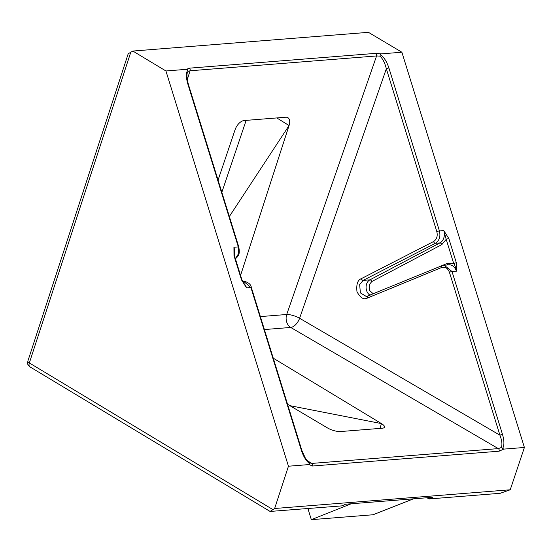 <?xml version="1.0" encoding="UTF-8"?>
<svg xmlns="http://www.w3.org/2000/svg" width="552" height="552" viewBox="0 0 552 552"><rect width="100%" height="100%" fill="white"/><g stroke="black" fill="none" stroke-linecap="round" stroke-linejoin="round"><path stroke-width="0.83" d="M240.562 275.413L289.062 125.545A9.75 5.465 120.9 0 0 287.965 117.735A9.75 5.465 120.9 0 0 285.763 117.224L244.163 120.529A9.75 5.465 120.9 0 0 235.042 129.837L218.061 180.097M375.781 53.358A1.953 1.497 85.5 0 1 376.581 55.952L379.942 56.125L380.39 54.544L381.287 53.861L375.781 53.358L189.26 68.179L186.528 69.338L165.931 70.973L132.846 51.053L368.432 32.333L401.884 52.226L524.4 447.472L510.227 489.783L500.195 493.295L429.007 498.953L432.451 497.317L345.524 504.224L342.074 505.86L270.087 511.442L274.641 508.495L288.448 466.219L309.044 464.577L312.584 466.012L499.098 451.198L503.803 449.107L524.4 447.472M510.227 489.783L274.641 508.495M370.102 295.244A8.39 6.458 85.5 0 1 366.59 284.059A8.39 6.458 85.5 0 1 369.902 279.85L439.93 242.921A1.953 1.18 -117.8 0 1 441.786 244.633L446.202 239.34L453.703 263.552C455.207 265.988 456.104 268.534 456.394 271.184L456.338 262.793L448.831 238.581L443.808 230.584L446.202 239.34A1.953 0.352 -17.2 0 1 448.831 238.581M381.287 53.861L401.884 52.226M503.803 449.107L501.271 447.541L498.297 448.603A1.953 1.497 85.5 0 1 499.098 451.198M309.541 462.886L309.465 462.824C308.727 462.548 307.374 461.023 305.408 458.25L301.882 450.508A1.953 0.352 162.8 0 0 301.406 450.425C303.51 456.78 306.353 461.279 309.934 463.901L309.044 464.577M309.934 463.901L309.465 462.824M288.448 466.219L165.931 70.973M186.528 69.338L187.79 69.842L188.073 71.367L190.067 70.773A1.953 1.497 -94.5 0 0 189.26 68.179M241.969 279.947L234.462 255.728L233.938 247.255L233.993 255.645L241.5 279.864L246.523 287.861L241.969 279.947A1.953 0.352 162.8 0 0 241.5 279.864M132.846 51.053L128.202 53.765L27.841 361.174A4.878 1.518 18.1 0 0 29.339 362.947L272.66 509.448M502.541 448.597C504.369 445.547 504.356 440.827 502.506 434.445A1.953 0.352 162.8 0 0 499.919 435.183C501.996 440.689 502.444 444.808 501.271 447.541M379.942 56.125C382.75 58.678 384.882 62.887 386.338 68.752A1.953 0.352 -17.2 0 1 388.918 68.02C386.821 61.658 383.978 57.166 380.39 54.544M447.43 264.863A1.953 1.208 67.1 0 0 447.562 263.263L453.703 263.552A1.953 0.352 -17.2 0 1 456.338 262.793M246.144 120.37L221.842 192.296M427 497.752L429.007 498.953M287.551 404.278L327.426 427.89A9.75 2.995 18.3 0 0 340.57 431.54L382.17 428.235A9.75 2.995 18.3 0 0 384.509 427.117A9.75 2.995 18.3 0 0 381.453 423.598L273.261 358.179M234.462 255.728A1.953 0.352 162.8 0 0 233.993 255.645M235.393 258.736L238.54 253.651L238.326 246.91A1.953 0.352 162.8 0 1 238.795 246.985L188.294 84.076A1.953 0.352 162.8 0 0 187.825 83.994L238.326 246.91L233.938 247.255A9.75 7.5 85.5 0 1 234.103 254.03M187.397 72.947L188.073 71.367M449.425 272.274C447.755 268.113 445.153 266.526 441.607 267.506L367.342 298.073C363.837 300.04 360.38 297.928 356.985 291.76C356.185 284.39 357.627 280.023 361.318 278.65L433.561 241.548C436.749 239.423 437.839 236.132 436.832 231.667L386.338 68.752L299.598 318.269L499.919 435.183L449.425 272.274A1.953 0.352 -17.2 0 1 452.005 271.536L456.394 271.184A9.75 7.5 -94.5 0 0 448.659 264.767L442.283 265.574A1.953 1.152 -112.4 0 0 442.055 265.629L444.125 265.132M229.349 216.515L289.062 125.545L276.793 117.935M379.969 428.407L381.453 423.598L289.89 405.665M351.175 503.776L311.335 519.667L373.035 514.761L413.489 498.829M311.335 519.667L308.161 509.413L309.955 508.413M373.352 293.905L369.398 290.29L369.212 284.791L371.758 281.561L441.786 244.633M371.758 281.561A1.953 1.18 62.2 0 0 369.902 279.85L363.133 280.388L435.369 243.287C439.357 240.644 440.703 236.525 439.42 230.929L388.918 68.02M367.639 296.286L366.404 296.527L360.373 292.884L359.662 284.611L363.133 280.388A1.953 1.132 62.8 0 1 361.318 278.65M502.506 434.445L452.005 271.536L444.146 265.132M433.561 241.548A1.953 1.132 62.8 0 0 435.369 243.287L439.93 242.921A9.75 7.5 -94.5 0 0 443.808 230.584L439.42 230.929A1.953 0.352 162.8 0 0 436.832 231.667M264.387 329.551L290.718 327.453L498.297 448.603L311.776 463.425A1.953 1.497 85.5 0 1 312.584 466.012M307.064 460.534L311.776 463.425L309.403 462.783M187.79 69.842C185.962 72.898 185.976 77.618 187.825 83.994M243.453 283.045A9.75 7.5 85.5 0 1 246.523 287.861L250.912 287.509L301.406 450.425M130.858 51.998L29.339 362.947A4.878 2.753 121.1 0 0 29.96 366.866L270.087 511.442M187.266 79.688L190.067 70.773L376.581 55.952L286.702 314.495L260.371 316.593M242.431 281.147L243.301 281.078L250.912 287.509A1.953 0.352 -17.2 0 1 251.381 287.592L301.882 450.508M447.562 263.263L437.632 267.444M290.718 327.453A9.75 5.279 120.3 0 0 299.598 318.269A9.75 2.808 19.2 0 0 286.702 314.495A9.75 7.5 -94.5 0 0 290.718 327.453M367.342 298.073A1.953 1.152 -112.4 0 1 367.791 296.196A1.953 1.152 -112.4 0 1 368.018 296.148M366.404 296.527L442.055 265.629A1.953 1.152 -112.4 0 0 441.607 267.506M188.294 84.076C186.838 77.804 186.555 74.058 187.432 72.836M29.96 366.866C26.517 363.264 27.821 364.154 27.841 361.174M238.795 246.985C239.568 252.174 240.079 255.19 234.924 259.143M243.28 281.085C248.186 282.113 250.884 284.287 251.381 287.592"/></g></svg>
